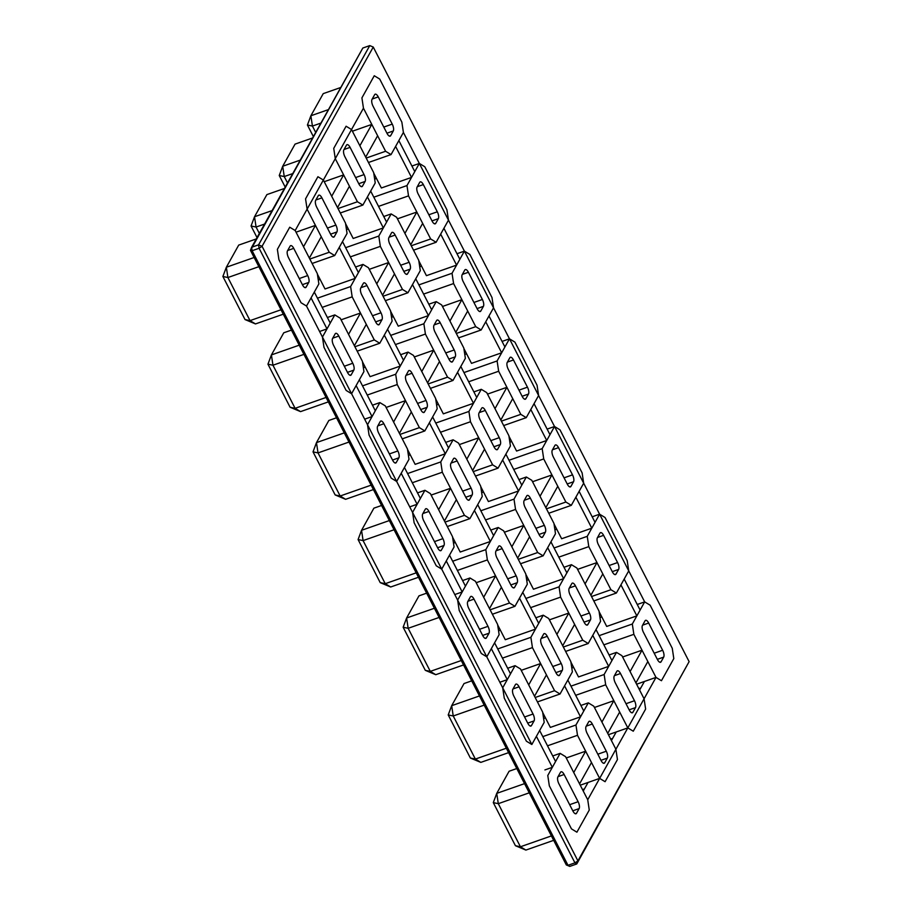 <?xml version="1.0" encoding="UTF-8"?>
<svg xmlns="http://www.w3.org/2000/svg" width="912" height="912" viewBox="0 0 912 912"><rect width="100%" height="100%" fill="white"/><g stroke="black" fill="none" stroke-linecap="round" stroke-linejoin="round"><path stroke-width="1.37" d="M624.184 579.052L640.11 610.048L636.861 615.874L620.935 584.877L628.733 570.889L644.67 601.886L640.11 610.048L624.184 579.052M606.708 626.441L599.093 611.621L606.708 626.441L636.861 615.874L632.312 624.025L599.15 635.653L632.312 624.025L633.851 634.33L642.014 650.199L622.611 657.005L642.014 650.199L647.839 661.542L635.926 682.894L630.089 671.563L642.014 650.199L630.089 671.563L621.938 655.682L616.489 652.376L608.68 666.364L592.754 635.368L596.003 629.542L611.941 660.539L596.003 629.542L600.563 621.38L599.013 611.086L585.059 583.931L596.984 562.567L577.57 569.373L596.984 562.567L602.809 573.91L590.885 595.262L602.809 573.91L610.937 589.722L591.535 596.528L610.937 589.722L616.387 593.028L620.935 584.877L636.861 615.874L606.708 626.441M522.758 592.333L538.696 623.329L535.435 629.155L519.509 598.158L527.318 584.182L525.768 573.887L511.837 546.79L523.762 525.426L504.359 532.232L523.762 525.426L529.587 536.769L517.674 558.121L529.587 536.769L537.692 552.524L518.29 559.318L537.692 552.524L543.142 555.83L550.939 541.853L566.865 572.839L563.616 578.664L547.69 547.679L563.616 578.664L559.067 586.826L525.905 598.443L559.067 586.826L560.606 597.121L568.803 613.058L549.4 619.852L568.803 613.058L574.628 624.401L562.704 645.753L556.879 634.421L568.803 613.058L556.879 634.421L548.693 618.484L543.244 615.178L538.696 623.329L522.758 592.333M505.282 639.722L497.667 624.902L505.282 639.722L535.435 629.155L530.887 637.317L497.724 648.934L530.887 637.317L532.437 647.611L546.448 674.88L534.523 696.244L528.698 684.912L540.622 663.548L521.219 670.343L540.622 663.548L528.698 684.912L520.513 668.975L515.063 665.669L507.266 679.645L491.329 648.649L494.589 642.823L510.515 673.82L494.589 642.823L499.138 634.672L497.587 624.367L483.668 597.28L495.581 575.917L501.418 587.248L489.493 608.612L501.418 587.248L509.512 603.014L490.109 609.809L509.512 603.014L514.961 606.32L519.509 598.158L535.435 629.155L505.282 639.722M578.527 676.932L570.912 662.112L578.527 676.932L608.68 666.364L604.132 674.515L570.969 686.143L604.132 674.515L605.682 684.809L613.833 700.69L594.43 707.484L613.833 700.69L619.67 712.033L607.745 733.385L601.92 722.053L613.833 700.69L601.92 722.053L593.758 706.173L588.308 702.867L580.511 716.843L564.574 685.858L567.834 680.033L583.76 711.018L567.834 680.033L572.383 671.87L570.832 661.576L562.704 645.753L574.628 624.401L582.757 640.213L563.354 647.018L582.757 640.213L588.206 643.519L592.754 635.368L608.68 666.364L578.527 676.932M477.694 504.644L493.62 535.64L490.371 541.466L474.445 510.469L482.243 496.493L480.704 486.187L458.554 443.107L453.104 439.801L445.307 453.777L429.381 422.78L432.63 416.955L448.556 447.952L432.63 416.955L437.179 408.804L435.64 398.498L421.766 371.526L433.69 350.162L414.287 356.968L433.69 350.162L439.516 361.505L427.603 382.858L439.516 361.505L447.553 377.146L428.15 383.941L447.553 377.146L453.002 380.452L460.811 366.464L476.737 397.461L473.488 403.286L457.55 372.29L473.488 403.286L468.928 411.449L435.765 423.065L468.928 411.449L470.478 421.743L478.732 437.794L459.329 444.6L478.732 437.794L484.557 449.137L472.633 470.489L484.557 449.137L492.628 464.835L473.214 471.629L492.628 464.835L498.066 468.141L505.875 454.153L521.801 485.15L518.552 490.975L502.626 459.979L518.552 490.975L514.003 499.138L480.841 510.754L514.003 499.138L515.542 509.432L523.762 525.426L511.837 546.79L503.618 530.795L498.18 527.489L493.62 535.64L477.694 504.644M460.218 552.034L452.603 537.214L460.218 552.034L490.371 541.466L485.822 549.628L452.66 561.245L485.822 549.628L487.361 559.922L495.581 575.917L476.178 582.711L495.581 575.917L483.668 597.28L475.448 581.286L469.999 577.98L462.19 591.956L446.264 560.96L449.513 555.134L465.451 586.131L449.513 555.134L454.073 546.983L452.523 536.678L438.626 509.648L450.551 488.285L456.376 499.628L444.452 520.98L456.376 499.628L464.447 515.326L445.045 522.12L464.447 515.326L469.897 518.632L474.445 510.469L490.371 541.466L460.218 552.034M579.12 491.363L595.046 522.359L591.797 528.185L575.871 497.188L583.669 483.2L599.594 514.197L595.046 522.359L579.12 491.363M561.644 538.753L554.029 523.933L561.644 538.753L591.797 528.185L587.248 536.336L554.086 547.964L587.248 536.336L588.787 546.63L596.984 562.567L585.059 583.931L576.874 567.994L571.425 564.688L566.865 572.839L550.939 541.853L555.488 533.691L553.949 523.397L531.799 480.305L526.349 476.999L521.801 485.15L505.875 454.153L510.424 446.002L508.885 435.708L486.734 392.616L481.285 389.31L476.737 397.461L460.811 366.464L465.359 358.313L463.809 348.008L449.947 321.035L461.871 299.672L442.468 306.478L461.871 299.672L467.696 311.015L455.772 332.378L467.696 311.015L475.733 326.656L456.331 333.45L475.733 326.656L481.183 329.962L488.98 315.974L504.917 346.97L501.668 352.796L485.731 321.799L501.668 352.796L497.108 360.958L463.946 372.575L497.108 360.958L498.659 371.252L506.901 387.304L487.498 394.109L506.901 387.304L512.738 398.647L500.813 420.01L512.738 398.647L520.798 414.344L501.395 421.139L520.798 414.344L526.247 417.65L534.056 403.674L549.982 434.659L546.733 440.485L530.795 409.499L546.733 440.485L542.173 448.647L509.01 460.264L542.173 448.647L543.723 458.941L551.942 474.935L532.54 481.741L551.942 474.935L557.768 486.278L545.843 507.642L557.768 486.278L565.873 502.033L546.459 508.839L565.873 502.033L571.311 505.339L575.871 497.188L591.797 528.185L561.644 538.753M599.64 778.392L580.237 785.198L599.64 778.392L587.727 799.756L573.739 772.544L585.664 751.18L591.489 762.512L579.565 783.875L591.489 762.512L599.64 778.392L605.089 781.698L617.447 759.559L615.896 749.265L627.821 727.901L608.418 734.707L627.821 727.901L619.67 712.033L607.745 733.385L615.896 749.265L593.758 706.173L588.308 702.867L575.951 725.006L542.788 736.622L575.951 725.006L580.511 716.843L550.358 727.411L542.743 712.603L550.358 727.411L580.511 716.843L564.574 685.858L560.025 694.009L554.576 690.703L535.173 697.498L554.576 690.703L546.448 674.88L534.523 696.244L542.651 712.067L544.202 722.361L539.653 730.512L555.579 761.509L552.33 767.334L536.404 736.337L539.653 730.512L555.579 761.509L560.128 753.358L565.577 756.664L573.739 772.544L585.664 751.18L566.249 757.975L585.664 751.18L577.501 735.3L575.951 725.006L577.501 735.3L599.64 778.392M583.247 791.046L588.046 782.462L583.247 791.046M611.428 740.567L616.227 731.971L611.428 740.567M637.26 604.485L644.67 601.886L637.26 604.485L644.67 601.886L650.119 605.192L644.67 601.886L632.312 624.025L633.851 634.33L656.002 677.411L636.599 684.217L656.002 677.411L661.451 680.717L656.002 677.411L644.408 681.481L639.608 690.076L644.408 681.481M411.928 166.03L419.338 163.442L403.4 132.445L401.861 122.14L403.4 132.445L398.852 140.596L414.778 171.593L411.529 177.418L395.603 146.422L398.852 140.596L414.778 171.593L419.338 163.442L424.775 166.748L446.926 209.828L448.476 220.134L464.402 251.131L456.593 265.107L440.667 234.11L443.916 228.285L459.853 259.282L443.916 228.285L448.476 220.134L436.118 242.273L430.669 238.967L411.266 245.761L430.669 238.967L422.666 223.383L410.742 244.747L404.917 233.404L416.83 212.04L397.427 218.846L416.83 212.04L422.666 223.383L410.742 244.747L418.745 260.319L420.295 270.625L415.735 278.776L431.672 309.772L428.423 315.598L412.486 284.601L415.735 278.776L431.672 309.772L436.221 301.621L441.67 304.927L449.947 321.035L461.871 299.672L453.595 283.564L452.044 273.269L418.882 284.886L452.044 273.269L456.593 265.107L426.44 275.675L418.825 260.855L426.44 275.675L456.593 265.107L440.667 234.11L436.118 242.273L430.669 238.967L408.519 195.875L406.98 185.569L373.817 197.197L406.98 185.569L411.529 177.418L381.376 187.986L373.76 173.166L381.376 187.986L411.529 177.418L395.603 146.422L391.054 154.584L385.605 151.267L366.202 158.072L385.605 151.267L377.625 135.751L365.701 157.115L359.875 145.772L371.8 124.408L352.397 131.214L371.8 124.408L377.625 135.751L365.701 157.115L373.681 172.63L375.231 182.936L370.671 191.087L386.608 222.083L383.348 227.909L367.422 196.912L370.671 191.087L386.608 222.083L391.157 213.921L396.606 217.238L404.917 233.404L416.83 212.04L408.519 195.875L406.98 185.569L419.338 163.442L411.928 166.03M547.12 429.107L554.53 426.508L538.604 395.512L534.056 403.674L549.982 434.659L554.53 426.508L559.979 429.814L582.13 472.906L583.669 483.2L571.311 505.339L565.873 502.033L543.723 458.941L542.173 448.647L554.53 426.508L547.12 429.107M502.056 341.419L509.466 338.819L493.54 307.823L488.98 315.974L504.917 346.97L509.466 338.819L514.915 342.125L537.054 385.217L538.604 395.512L526.247 417.65L520.798 414.344L498.659 371.252L497.108 360.958L509.466 338.819L502.056 341.419M456.992 253.718L464.402 251.131L469.851 254.437L491.99 297.529L493.54 307.823L481.183 329.962L475.733 326.656L453.595 283.564L452.044 273.269L464.402 251.131L456.992 253.718M307.105 209.156L295.18 230.519L289.731 227.213L295.18 230.519L303.514 246.753L315.438 225.389L329.243 252.248L309.841 259.054L329.243 252.248L334.693 255.554L342.49 241.577L358.427 272.574L355.178 278.399L339.241 247.403L355.178 278.399L350.618 286.55L317.456 298.178L350.618 286.55L352.169 296.856L366.305 324.364L354.38 345.716L348.555 334.385L360.479 313.021L341.077 319.816L360.479 313.021L348.555 334.385L340.244 318.208L334.795 314.902L326.998 328.89L311.06 297.893L314.321 292.068L330.247 323.065L314.321 292.068L318.869 283.906L317.319 273.611L303.514 246.753L315.438 225.389L296.035 232.184L315.438 225.389L307.105 209.156L305.554 198.862L317.912 176.723L323.361 180.029L335.274 158.677L343.619 174.899L324.216 181.705L343.619 174.899L349.444 186.242L337.52 207.594L331.694 196.262L343.619 174.899L331.694 196.262L323.361 180.029L345.5 223.121L347.05 233.426L342.49 241.577L358.427 272.574L362.976 264.412L368.425 267.718L376.736 283.894L388.66 262.531L369.246 269.336L388.66 262.531L394.486 273.874L382.561 295.226L376.736 283.894L388.66 262.531L380.35 246.365L378.799 236.06L345.637 247.688L378.799 236.06L383.348 227.909L353.195 238.477L345.58 223.657L353.195 238.477L383.348 227.909L367.422 196.912L362.873 205.075L357.424 201.757L338.021 208.563L357.424 201.757L349.444 186.242L337.52 207.594L345.5 223.121L347.05 233.426L334.693 255.554L329.243 252.248L307.105 209.156M250.469 250.355L566.318 864.941L569.806 866.4L566.318 864.941L567.994 865.294L252.134 250.709L250.469 250.355L251.621 247.277L252.134 250.709L259.099 248.269L258.575 244.838L262.063 246.297L259.099 248.269L574.948 862.855L577.923 860.882L576.76 863.96L574.948 862.855L567.994 865.294L569.806 866.4L576.76 863.96L689.119 661.645L577.923 860.882L262.063 246.297L373.259 47.059L369.77 45.6L258.575 244.838L251.621 247.277L362.816 48.04L369.77 45.6L258.575 244.838L262.063 246.297L259.099 248.269L258.575 244.838L251.621 247.277L252.134 250.709L250.469 250.355L362.816 48.04L369.77 45.6L373.259 47.059L689.119 661.645L576.76 863.96L574.948 862.855L577.923 860.882L262.063 246.297L373.259 47.059L689.119 661.645L576.76 863.96L569.806 866.4L566.318 864.941L250.469 250.355M656.002 677.411L647.839 661.542L635.926 682.894L644.077 698.774L656.002 677.411L587.727 799.756L589.266 810.05L587.727 799.756L565.577 756.664L560.128 753.358L552.718 755.957L560.128 753.358L547.781 775.496L549.32 785.791L547.781 775.496L552.33 767.334L536.404 736.337L531.844 744.5L306.512 306.044L322.438 337.041L326.998 328.89L319.588 331.478L326.998 328.89L311.06 297.893L306.512 306.044L301.063 302.738L306.512 306.044L318.869 283.906L317.319 273.611L295.18 230.519L363.455 108.186L351.53 129.538L359.875 145.772L371.8 124.408L363.455 108.186L361.916 97.88L363.455 108.186L385.605 151.267L391.054 154.584L403.4 132.445L644.67 601.886M486.78 656.811L502.706 687.808L507.266 679.645L499.856 682.244L507.266 679.645L491.329 648.649L486.78 656.811L481.331 653.505L459.192 610.413L457.642 600.107L441.716 569.122L446.264 560.96L462.19 591.956L457.642 600.107L469.999 577.98L475.448 581.286L497.587 624.367L499.138 634.672L486.78 656.811M396.652 481.433L412.577 512.419L417.126 504.268L401.2 473.271L404.449 467.446L420.375 498.442L417.126 504.268L409.716 506.867L417.126 504.268L401.2 473.271L396.652 481.433L391.202 478.116L369.052 435.035L367.513 424.73L351.576 393.733L359.385 379.757L375.311 410.753L372.062 416.579L356.136 385.582L372.062 416.579L367.513 424.73L379.859 402.591L385.309 405.897L393.596 422.017L405.509 400.653L419.383 427.625L399.969 434.431L419.383 427.625L424.821 430.943L429.381 422.78L445.307 453.777L440.758 461.928L407.596 473.556L440.758 461.928L442.297 472.234L450.551 488.285L431.148 495.079L450.551 488.285L438.626 509.648L430.373 493.597L424.935 490.28L420.375 498.442L404.449 467.446L408.998 459.295L407.459 448.989L393.596 422.017L405.509 400.653L386.107 407.447L405.509 400.653L397.233 384.545L395.683 374.239L362.52 385.867L395.683 374.239L400.243 366.088L384.305 335.092L387.566 329.266L403.492 360.263L400.243 366.088L370.09 376.656L362.474 361.836L370.09 376.656L400.243 366.088L384.305 335.092L379.757 343.254L374.308 339.937L354.905 346.742L374.308 339.937L366.305 324.364L354.38 345.716L362.395 361.3L363.934 371.594L359.385 379.757L375.311 410.753L379.859 402.591L385.309 405.897L407.459 448.989L408.998 459.295L396.652 481.433M592.196 516.796L599.594 514.197L605.044 517.503L627.194 560.595L628.733 570.889L616.387 593.028L610.937 589.722L588.787 546.63L587.248 536.336L599.594 514.197L592.196 516.796M554.918 529.861L556.742 529.222L554.918 529.861M419.714 266.783L421.549 266.144L419.714 266.783M464.778 354.472L466.613 353.833L464.778 354.472M509.854 442.172L511.678 441.522L509.854 442.172M610.687 739.119L612.602 738.458L610.687 739.119M599.982 617.549L601.806 616.911L599.982 617.549M638.867 688.64L640.783 687.967L638.867 688.64M525.882 850.075L553.675 840.34L525.882 850.075L515.428 845.709L520.433 846.769L525.882 850.075L515.428 845.709L520.433 846.769L498.294 803.677L493.289 802.617L496.744 793.372L498.294 803.677L529.256 792.824L498.294 803.677L493.289 802.617L515.428 845.709L493.289 802.617L496.744 793.372L509.101 771.244L516.785 768.542L509.101 771.244L496.744 793.372L498.294 803.677L520.433 846.769L525.882 850.075M582.517 789.61L584.432 788.937L582.517 789.61M374.65 179.094L376.474 178.456L374.65 179.094M338.797 336.049L352.784 363.272A5.347 2.12 -109.3 0 1 353.81 370.135L351.211 374.798A5.347 2.12 -109.3 0 1 350.653 375.311A5.347 2.12 -109.3 0 1 347.586 372.586L333.598 345.374A5.347 2.12 -109.3 0 1 332.561 338.512L335.16 333.849A5.347 2.12 -109.3 0 1 335.73 333.336A5.347 2.12 -109.3 0 1 338.797 336.049L352.784 363.272A5.347 2.12 -109.3 0 1 353.81 370.135L351.211 374.798A5.347 2.12 -109.3 0 1 350.653 375.311A5.347 2.12 -109.3 0 1 347.586 372.586L333.598 345.374A5.347 2.12 -109.3 0 1 332.561 338.512L335.16 333.849A5.347 2.12 -109.3 0 1 335.73 333.336A5.347 2.12 -109.3 0 1 338.797 336.049L332.755 338.17L338.797 336.049M293.732 248.36L307.72 275.572A5.347 2.12 -109.3 0 1 308.746 282.446L306.147 287.109A5.347 2.12 -109.3 0 1 305.588 287.622A5.347 2.12 -109.3 0 1 302.51 284.897L288.523 257.686A5.347 2.12 -109.3 0 1 287.497 250.823L290.096 246.16A5.347 2.12 -109.3 0 1 290.654 245.647A5.347 2.12 -109.3 0 1 293.732 248.36L307.72 275.572A5.347 2.12 -109.3 0 1 308.746 282.446L306.147 287.109A5.347 2.12 -109.3 0 1 305.588 287.622A5.347 2.12 -109.3 0 1 302.51 284.897L288.523 257.686A5.347 2.12 -109.3 0 1 287.497 250.823L290.096 246.16A5.347 2.12 -109.3 0 1 290.654 245.647A5.347 2.12 -109.3 0 1 293.732 248.36L287.69 250.481L293.732 248.36M395.158 235.079L409.135 262.291A5.347 2.12 -109.3 0 1 410.172 269.154L407.573 273.817A5.347 2.12 -109.3 0 1 407.014 274.33A5.347 2.12 -109.3 0 1 403.936 271.605L389.948 244.393A5.347 2.12 -109.3 0 1 388.922 237.53L391.522 232.868A5.347 2.12 -109.3 0 1 392.08 232.355A5.347 2.12 -109.3 0 1 395.158 235.079L409.135 262.291A5.347 2.12 -109.3 0 1 410.172 269.154L407.573 273.817A5.347 2.12 -109.3 0 1 407.014 274.33A5.347 2.12 -109.3 0 1 403.936 271.605L389.948 244.393A5.347 2.12 -109.3 0 1 388.922 237.53L391.522 232.868A5.347 2.12 -109.3 0 1 392.08 232.355A5.347 2.12 -109.3 0 1 395.158 235.079L389.105 237.188L395.158 235.079M423.328 184.589L437.315 211.801A5.347 2.12 -109.3 0 1 438.353 218.663L435.754 223.326A5.347 2.12 -109.3 0 1 435.184 223.839A5.347 2.12 -109.3 0 1 432.117 221.126L418.129 193.903A5.347 2.12 -109.3 0 1 417.103 187.04L419.702 182.377A5.347 2.12 -109.3 0 1 420.261 181.864A5.347 2.12 -109.3 0 1 423.328 184.589L437.315 211.801A5.347 2.12 -109.3 0 1 438.353 218.663L435.754 223.326A5.347 2.12 -109.3 0 1 435.184 223.839A5.347 2.12 -109.3 0 1 432.117 221.126L418.129 193.903A5.347 2.12 -109.3 0 1 417.103 187.04L419.702 182.377A5.347 2.12 -109.3 0 1 420.261 181.864A5.347 2.12 -109.3 0 1 423.328 184.589L417.286 186.709L423.328 184.589M350.083 147.379L364.07 174.602A5.347 2.12 -109.3 0 1 365.108 181.465L362.497 186.128A5.347 2.12 -109.3 0 1 361.939 186.641A5.347 2.12 -109.3 0 1 358.872 183.916L344.884 156.704A5.347 2.12 -109.3 0 1 343.858 149.842L346.457 145.179A5.347 2.12 -109.3 0 1 347.016 144.666A5.347 2.12 -109.3 0 1 350.083 147.379L364.07 174.602A5.347 2.12 -109.3 0 1 365.108 181.465L362.497 186.128A5.347 2.12 -109.3 0 1 361.939 186.641A5.347 2.12 -109.3 0 1 358.872 183.916L344.884 156.704A5.347 2.12 -109.3 0 1 343.858 149.842L346.457 145.179A5.347 2.12 -109.3 0 1 347.016 144.666A5.347 2.12 -109.3 0 1 350.083 147.379L344.041 149.5L350.083 147.379M378.263 96.9L392.251 124.112A5.347 2.12 -109.3 0 1 393.277 130.975L390.678 135.637A5.347 2.12 -109.3 0 1 390.119 136.15A5.347 2.12 -109.3 0 1 387.053 133.426L373.065 106.214A5.347 2.12 -109.3 0 1 372.028 99.351L374.638 94.688A5.347 2.12 -109.3 0 1 375.197 94.175A5.347 2.12 -109.3 0 1 378.263 96.9L392.251 124.112A5.347 2.12 -109.3 0 1 393.277 130.975L390.678 135.637A5.347 2.12 -109.3 0 1 390.119 136.15A5.347 2.12 -109.3 0 1 387.053 133.426L373.065 106.214A5.347 2.12 -109.3 0 1 372.028 99.351L374.638 94.688A5.347 2.12 -109.3 0 1 375.197 94.175A5.347 2.12 -109.3 0 1 378.263 96.9L372.221 99.009L378.263 96.9M321.913 197.87L335.89 225.093A5.347 2.12 -109.3 0 1 336.927 231.956L334.328 236.618A5.347 2.12 -109.3 0 1 333.758 237.131A5.347 2.12 -109.3 0 1 330.691 234.407L316.703 207.195A5.347 2.12 -109.3 0 1 315.677 200.332L318.277 195.67A5.347 2.12 -109.3 0 1 318.835 195.157A5.347 2.12 -109.3 0 1 321.913 197.87L335.89 225.093A5.347 2.12 -109.3 0 1 336.927 231.956L334.328 236.618A5.347 2.12 -109.3 0 1 333.758 237.131A5.347 2.12 -109.3 0 1 330.691 234.407L316.703 207.195A5.347 2.12 -109.3 0 1 315.677 200.332L318.277 195.67A5.347 2.12 -109.3 0 1 318.835 195.157A5.347 2.12 -109.3 0 1 321.913 197.87L315.86 199.99L321.913 197.87M366.977 285.559L380.965 312.782A5.347 2.12 -109.3 0 1 381.991 319.645L379.392 324.307A5.347 2.12 -109.3 0 1 378.833 324.82A5.347 2.12 -109.3 0 1 375.755 322.096L361.768 294.884A5.347 2.12 -109.3 0 1 360.742 288.021L363.341 283.358A5.347 2.12 -109.3 0 1 363.899 282.845A5.347 2.12 -109.3 0 1 366.977 285.559L380.965 312.782A5.347 2.12 -109.3 0 1 381.991 319.645L379.392 324.307A5.347 2.12 -109.3 0 1 378.833 324.82A5.347 2.12 -109.3 0 1 375.755 322.096L361.768 294.884A5.347 2.12 -109.3 0 1 360.742 288.021L363.341 283.358A5.347 2.12 -109.3 0 1 363.899 282.845A5.347 2.12 -109.3 0 1 366.977 285.559L360.935 287.679L366.977 285.559M321.263 236.732L309.35 258.085L321.263 236.732M411.335 411.996L399.422 433.348L411.335 411.996M428.925 511.438L442.913 538.65A5.347 2.12 -109.3 0 1 443.95 545.513L441.351 550.175A5.347 2.12 -109.3 0 1 440.781 550.688A5.347 2.12 -109.3 0 1 437.714 547.964L423.727 520.752A5.347 2.12 -109.3 0 1 422.701 513.889L425.3 509.227A5.347 2.12 -109.3 0 1 425.858 508.714A5.347 2.12 -109.3 0 1 428.925 511.438L442.913 538.65A5.347 2.12 -109.3 0 1 443.95 545.513L441.351 550.175A5.347 2.12 -109.3 0 1 440.781 550.688A5.347 2.12 -109.3 0 1 437.714 547.964L423.727 520.752A5.347 2.12 -109.3 0 1 422.701 513.889L425.3 509.227A5.347 2.12 -109.3 0 1 425.858 508.714A5.347 2.12 -109.3 0 1 428.925 511.438L422.883 513.547L428.925 511.438M383.861 423.738L397.849 450.961A5.347 2.12 -109.3 0 1 398.886 457.824L396.275 462.487A5.347 2.12 -109.3 0 1 395.717 463A5.347 2.12 -109.3 0 1 392.65 460.275L378.662 433.063A5.347 2.12 -109.3 0 1 377.636 426.2L380.236 421.538A5.347 2.12 -109.3 0 1 380.794 421.025A5.347 2.12 -109.3 0 1 383.861 423.738L397.849 450.961A5.347 2.12 -109.3 0 1 398.886 457.824L396.275 462.487A5.347 2.12 -109.3 0 1 395.717 463A5.347 2.12 -109.3 0 1 392.65 460.275L378.662 433.063A5.347 2.12 -109.3 0 1 377.636 426.2L380.236 421.538A5.347 2.12 -109.3 0 1 380.794 421.025A5.347 2.12 -109.3 0 1 383.861 423.738L377.819 425.858L383.861 423.738M457.106 460.948L471.094 488.159A5.347 2.12 -109.3 0 1 472.131 495.022L469.52 499.685A5.347 2.12 -109.3 0 1 468.962 500.198A5.347 2.12 -109.3 0 1 465.895 497.485L451.907 470.261A5.347 2.12 -109.3 0 1 450.881 463.399L453.481 458.736A5.347 2.12 -109.3 0 1 454.039 458.223A5.347 2.12 -109.3 0 1 457.106 460.948L471.094 488.159A5.347 2.12 -109.3 0 1 472.131 495.022L469.52 499.685A5.347 2.12 -109.3 0 1 468.962 500.198A5.347 2.12 -109.3 0 1 465.895 497.485L451.907 470.261A5.347 2.12 -109.3 0 1 450.881 463.399L453.481 458.736A5.347 2.12 -109.3 0 1 454.039 458.223A5.347 2.12 -109.3 0 1 457.106 460.948L451.064 463.068L457.106 460.948M412.042 373.259L426.029 400.471A5.347 2.12 -109.3 0 1 427.055 407.333L424.456 411.996A5.347 2.12 -109.3 0 1 423.898 412.509A5.347 2.12 -109.3 0 1 420.831 409.784L406.843 382.573A5.347 2.12 -109.3 0 1 405.806 375.71L408.405 371.047A5.347 2.12 -109.3 0 1 408.975 370.534A5.347 2.12 -109.3 0 1 412.042 373.259L426.029 400.471A5.347 2.12 -109.3 0 1 427.055 407.333L424.456 411.996A5.347 2.12 -109.3 0 1 423.898 412.509A5.347 2.12 -109.3 0 1 420.831 409.784L406.843 382.573A5.347 2.12 -109.3 0 1 405.806 375.71L408.405 371.047A5.347 2.12 -109.3 0 1 408.975 370.534A5.347 2.12 -109.3 0 1 412.042 373.259L406 375.368L412.042 373.259M494.988 408.667L506.901 387.304L494.988 408.667M502.17 548.636L516.158 575.848A5.347 2.12 -109.3 0 1 517.195 582.711L514.596 587.374A5.347 2.12 -109.3 0 1 514.026 587.887A5.347 2.12 -109.3 0 1 510.959 585.173L496.972 557.962A5.347 2.12 -109.3 0 1 495.946 551.087L498.545 546.425A5.347 2.12 -109.3 0 1 499.103 545.912A5.347 2.12 -109.3 0 1 502.17 548.636L516.158 575.848A5.347 2.12 -109.3 0 1 517.195 582.711L514.596 587.374A5.347 2.12 -109.3 0 1 514.026 587.887A5.347 2.12 -109.3 0 1 510.959 585.173L496.972 557.962A5.347 2.12 -109.3 0 1 495.946 551.087L498.545 546.425A5.347 2.12 -109.3 0 1 499.103 545.912A5.347 2.12 -109.3 0 1 502.17 548.636L496.128 550.757L502.17 548.636M558.532 447.655L572.519 474.867A5.347 2.12 -109.3 0 1 573.545 481.741L570.946 486.392A5.347 2.12 -109.3 0 1 570.388 486.917A5.347 2.12 -109.3 0 1 567.321 484.192L553.333 456.98A5.347 2.12 -109.3 0 1 552.296 450.118L554.906 445.455A5.347 2.12 -109.3 0 1 555.465 444.931A5.347 2.12 -109.3 0 1 558.532 447.655L572.519 474.867A5.347 2.12 -109.3 0 1 573.545 481.741L570.946 486.392A5.347 2.12 -109.3 0 1 570.388 486.917A5.347 2.12 -109.3 0 1 567.321 484.192L553.333 456.98A5.347 2.12 -109.3 0 1 552.296 450.118L554.906 445.455A5.347 2.12 -109.3 0 1 555.465 444.931A5.347 2.12 -109.3 0 1 558.532 447.655L552.49 449.776L558.532 447.655M513.467 359.966L527.455 387.178A5.347 2.12 -109.3 0 1 528.481 394.052L525.882 398.704A5.347 2.12 -109.3 0 1 525.323 399.228A5.347 2.12 -109.3 0 1 522.245 396.503L508.269 369.292A5.347 2.12 -109.3 0 1 507.232 362.417L509.831 357.766A5.347 2.12 -109.3 0 1 510.389 357.242A5.347 2.12 -109.3 0 1 513.467 359.966L527.455 387.178A5.347 2.12 -109.3 0 1 528.481 394.052L525.882 398.704A5.347 2.12 -109.3 0 1 525.323 399.228A5.347 2.12 -109.3 0 1 522.245 396.503L508.269 369.292A5.347 2.12 -109.3 0 1 507.232 362.417L509.831 357.766A5.347 2.12 -109.3 0 1 510.389 357.242A5.347 2.12 -109.3 0 1 513.467 359.966L507.425 362.087L513.467 359.966M468.403 272.278L482.38 299.489A5.347 2.12 -109.3 0 1 483.417 306.352L480.818 311.015A5.347 2.12 -109.3 0 1 480.259 311.528A5.347 2.12 -109.3 0 1 477.181 308.815L463.193 281.603A5.347 2.12 -109.3 0 1 462.167 274.729L464.767 270.066A5.347 2.12 -109.3 0 1 465.325 269.553A5.347 2.12 -109.3 0 1 468.403 272.278L482.38 299.489A5.347 2.12 -109.3 0 1 483.417 306.352L480.818 311.015A5.347 2.12 -109.3 0 1 480.259 311.528A5.347 2.12 -109.3 0 1 477.181 308.815L463.193 281.603A5.347 2.12 -109.3 0 1 462.167 274.729L464.767 270.066A5.347 2.12 -109.3 0 1 465.325 269.553A5.347 2.12 -109.3 0 1 468.403 272.278L462.35 274.398L468.403 272.278M485.287 410.457L499.274 437.669A5.347 2.12 -109.3 0 1 500.3 444.532L497.701 449.194A5.347 2.12 -109.3 0 1 497.143 449.707A5.347 2.12 -109.3 0 1 494.076 446.994L480.088 419.782A5.347 2.12 -109.3 0 1 479.051 412.908L481.65 408.245A5.347 2.12 -109.3 0 1 482.22 407.732A5.347 2.12 -109.3 0 1 485.287 410.457L499.274 437.669A5.347 2.12 -109.3 0 1 500.3 444.532L497.701 449.194A5.347 2.12 -109.3 0 1 497.143 449.707A5.347 2.12 -109.3 0 1 494.076 446.994L480.088 419.782A5.347 2.12 -109.3 0 1 479.051 412.908L481.65 408.245A5.347 2.12 -109.3 0 1 482.22 407.732A5.347 2.12 -109.3 0 1 485.287 410.457L479.245 412.577L485.287 410.457M440.222 322.768L454.21 349.98A5.347 2.12 -109.3 0 1 455.236 356.843L452.637 361.505A5.347 2.12 -109.3 0 1 452.078 362.018A5.347 2.12 -109.3 0 1 449 359.305L435.024 332.082A5.347 2.12 -109.3 0 1 433.987 325.219L436.586 320.557A5.347 2.12 -109.3 0 1 437.144 320.044A5.347 2.12 -109.3 0 1 440.222 322.768L454.21 349.98A5.347 2.12 -109.3 0 1 455.236 356.843L452.637 361.505A5.347 2.12 -109.3 0 1 452.078 362.018A5.347 2.12 -109.3 0 1 449 359.305L435.024 332.082A5.347 2.12 -109.3 0 1 433.987 325.219L436.586 320.557A5.347 2.12 -109.3 0 1 437.144 320.044A5.347 2.12 -109.3 0 1 440.222 322.768L434.18 324.889L440.222 322.768M519.065 686.816L533.053 714.028A5.347 2.12 -109.3 0 1 534.079 720.89L531.479 725.553A5.347 2.12 -109.3 0 1 530.921 726.066A5.347 2.12 -109.3 0 1 527.843 723.353L513.866 696.13A5.347 2.12 -109.3 0 1 512.829 689.267L515.428 684.604A5.347 2.12 -109.3 0 1 515.998 684.091A5.347 2.12 -109.3 0 1 519.065 686.816L533.053 714.028A5.347 2.12 -109.3 0 1 534.079 720.89L531.479 725.553A5.347 2.12 -109.3 0 1 530.921 726.066A5.347 2.12 -109.3 0 1 527.843 723.353L513.866 696.13A5.347 2.12 -109.3 0 1 512.829 689.267L515.428 684.604A5.347 2.12 -109.3 0 1 515.998 684.091A5.347 2.12 -109.3 0 1 519.065 686.816L513.023 688.936L519.065 686.816M530.351 498.146L544.339 525.358A5.347 2.12 -109.3 0 1 545.376 532.22L542.765 536.883A5.347 2.12 -109.3 0 1 542.207 537.407A5.347 2.12 -109.3 0 1 539.14 534.683L525.152 507.471A5.347 2.12 -109.3 0 1 524.126 500.597L526.726 495.946A5.347 2.12 -109.3 0 1 527.284 495.421A5.347 2.12 -109.3 0 1 530.351 498.146L544.339 525.358A5.347 2.12 -109.3 0 1 545.376 532.22L542.765 536.883A5.347 2.12 -109.3 0 1 542.207 537.407A5.347 2.12 -109.3 0 1 539.14 534.683L525.152 507.471A5.347 2.12 -109.3 0 1 524.126 500.597L526.726 495.946A5.347 2.12 -109.3 0 1 527.284 495.421A5.347 2.12 -109.3 0 1 530.351 498.146L524.309 500.266L530.351 498.146M575.415 585.835L589.403 613.046A5.347 2.12 -109.3 0 1 590.44 619.921L587.841 624.572A5.347 2.12 -109.3 0 1 587.271 625.096A5.347 2.12 -109.3 0 1 584.204 622.372L570.217 595.16A5.347 2.12 -109.3 0 1 569.191 588.286L571.79 583.634A5.347 2.12 -109.3 0 1 572.348 583.11A5.347 2.12 -109.3 0 1 575.415 585.835L589.403 613.046A5.347 2.12 -109.3 0 1 590.44 619.921L587.841 624.572A5.347 2.12 -109.3 0 1 587.271 625.096A5.347 2.12 -109.3 0 1 584.204 622.372L570.217 595.16A5.347 2.12 -109.3 0 1 569.191 588.286L571.79 583.634A5.347 2.12 -109.3 0 1 572.348 583.11A5.347 2.12 -109.3 0 1 575.415 585.835L569.373 587.955L575.415 585.835M547.246 636.325L561.233 663.537A5.347 2.12 -109.3 0 1 562.259 670.4L559.66 675.062A5.347 2.12 -109.3 0 1 559.102 675.587A5.347 2.12 -109.3 0 1 556.024 672.862L542.036 645.65A5.347 2.12 -109.3 0 1 541.01 638.776L543.609 634.125A5.347 2.12 -109.3 0 1 544.168 633.601A5.347 2.12 -109.3 0 1 547.246 636.325L561.233 663.537A5.347 2.12 -109.3 0 1 562.259 670.4L559.66 675.062A5.347 2.12 -109.3 0 1 559.102 675.587A5.347 2.12 -109.3 0 1 556.024 672.862L542.036 645.65A5.347 2.12 -109.3 0 1 541.01 638.776L543.609 634.125A5.347 2.12 -109.3 0 1 544.168 633.601A5.347 2.12 -109.3 0 1 547.246 636.325L541.192 638.446L547.246 636.325M648.671 623.033L662.648 650.256A5.347 2.12 -109.3 0 1 663.685 657.119L661.086 661.781A5.347 2.12 -109.3 0 1 660.516 662.294A5.347 2.12 -109.3 0 1 657.449 659.57L643.462 632.358A5.347 2.12 -109.3 0 1 642.436 625.495L645.035 620.833A5.347 2.12 -109.3 0 1 645.593 620.32A5.347 2.12 -109.3 0 1 648.671 623.033L662.648 650.256A5.347 2.12 -109.3 0 1 663.685 657.119L661.086 661.781A5.347 2.12 -109.3 0 1 660.516 662.294A5.347 2.12 -109.3 0 1 657.449 659.57L643.462 632.358A5.347 2.12 -109.3 0 1 642.436 625.495L645.035 620.833A5.347 2.12 -109.3 0 1 645.593 620.32A5.347 2.12 -109.3 0 1 648.671 623.033L642.618 625.153L648.671 623.033M620.491 673.523L634.478 700.735A5.347 2.12 -109.3 0 1 635.504 707.609L632.905 712.272A5.347 2.12 -109.3 0 1 632.347 712.785A5.347 2.12 -109.3 0 1 629.269 710.06L615.281 682.849A5.347 2.12 -109.3 0 1 614.255 675.986L616.854 671.323A5.347 2.12 -109.3 0 1 617.413 670.81A5.347 2.12 -109.3 0 1 620.491 673.523L634.478 700.735A5.347 2.12 -109.3 0 1 635.504 707.609L632.905 712.272A5.347 2.12 -109.3 0 1 632.347 712.785A5.347 2.12 -109.3 0 1 629.269 710.06L615.281 682.849A5.347 2.12 -109.3 0 1 614.255 675.986L616.854 671.323A5.347 2.12 -109.3 0 1 617.413 670.81A5.347 2.12 -109.3 0 1 620.491 673.523L614.437 675.644L620.491 673.523M564.129 774.505L578.117 801.716A5.347 2.12 -109.3 0 1 579.143 808.579L576.544 813.242A5.347 2.12 -109.3 0 1 575.985 813.766A5.347 2.12 -109.3 0 1 572.918 811.042L558.931 783.83A5.347 2.12 -109.3 0 1 557.893 776.956L560.504 772.304A5.347 2.12 -109.3 0 1 561.062 771.78A5.347 2.12 -109.3 0 1 564.129 774.505L578.117 801.716A5.347 2.12 -109.3 0 1 579.143 808.579L576.544 813.242A5.347 2.12 -109.3 0 1 575.985 813.766A5.347 2.12 -109.3 0 1 572.918 811.042L558.931 783.83A5.347 2.12 -109.3 0 1 557.893 776.956L560.504 772.304A5.347 2.12 -109.3 0 1 561.062 771.78A5.347 2.12 -109.3 0 1 564.129 774.505L558.087 776.625L564.129 774.505M592.31 724.014L606.298 751.226A5.347 2.12 -109.3 0 1 607.324 758.1L604.724 762.751A5.347 2.12 -109.3 0 1 604.166 763.276A5.347 2.12 -109.3 0 1 601.088 760.551L587.111 733.339A5.347 2.12 -109.3 0 1 586.074 726.465L588.673 721.814A5.347 2.12 -109.3 0 1 589.243 721.289A5.347 2.12 -109.3 0 1 592.31 724.014L606.298 751.226A5.347 2.12 -109.3 0 1 607.324 758.1L604.724 762.751A5.347 2.12 -109.3 0 1 604.166 763.276A5.347 2.12 -109.3 0 1 601.088 760.551L587.111 733.339A5.347 2.12 -109.3 0 1 586.074 726.465L588.673 721.814A5.347 2.12 -109.3 0 1 589.243 721.289A5.347 2.12 -109.3 0 1 592.31 724.014L586.268 726.134L592.31 724.014M466.807 459.158L478.732 437.794L466.807 459.158M603.596 535.344L617.584 562.556A5.347 2.12 -109.3 0 1 618.621 569.43L616.01 574.093A5.347 2.12 -109.3 0 1 615.452 574.606A5.347 2.12 -109.3 0 1 612.385 571.881L598.397 544.669A5.347 2.12 -109.3 0 1 597.371 537.806L599.971 533.144A5.347 2.12 -109.3 0 1 600.529 532.631A5.347 2.12 -109.3 0 1 603.596 535.344L617.584 562.556A5.347 2.12 -109.3 0 1 618.621 569.43L616.01 574.093A5.347 2.12 -109.3 0 1 615.452 574.606A5.347 2.12 -109.3 0 1 612.385 571.881L598.397 544.669A5.347 2.12 -109.3 0 1 597.371 537.806L599.971 533.144A5.347 2.12 -109.3 0 1 600.529 532.631A5.347 2.12 -109.3 0 1 603.596 535.344L597.554 537.464L603.596 535.344M540.018 496.299L551.942 474.935L540.018 496.299M474.001 599.127L487.988 626.339A5.347 2.12 -109.3 0 1 489.014 633.202L486.415 637.864A5.347 2.12 -109.3 0 1 485.857 638.377A5.347 2.12 -109.3 0 1 482.779 635.664L468.791 608.441A5.347 2.12 -109.3 0 1 467.765 601.578L470.364 596.915A5.347 2.12 -109.3 0 1 470.923 596.402A5.347 2.12 -109.3 0 1 474.001 599.127L487.988 626.339A5.347 2.12 -109.3 0 1 489.014 633.202L486.415 637.864A5.347 2.12 -109.3 0 1 485.857 638.377A5.347 2.12 -109.3 0 1 482.779 635.664L468.791 608.441A5.347 2.12 -109.3 0 1 467.765 601.578L470.364 596.915A5.347 2.12 -109.3 0 1 470.923 596.402A5.347 2.12 -109.3 0 1 474.001 599.127L467.947 601.247L474.001 599.127M428.423 315.598L423.863 323.749L390.701 335.377L423.863 323.749L425.414 334.054L433.69 350.162L421.766 371.526L413.489 355.418L408.04 352.1L403.492 360.263L387.566 329.266L392.114 321.115L390.564 310.81L382.561 295.226L394.486 273.874L402.488 289.446L383.086 296.252L402.488 289.446L407.938 292.763L412.486 284.601L428.423 315.598L398.259 326.165L390.644 311.345L398.259 326.165L428.423 315.598M552.33 767.334L544.92 769.933L552.33 767.334M372.062 416.579L364.652 419.167L372.062 416.579M462.19 591.956L454.78 594.556L462.19 591.956M328.833 420.478L336.517 417.787L328.833 420.478L316.475 442.616L318.026 452.911L313.021 451.862L316.475 442.616L318.026 452.911L348.988 442.058L318.026 452.911L313.021 451.862L335.16 494.942L340.165 496.003L345.614 499.309L335.16 494.942L340.165 496.003L318.026 452.911L340.165 496.003L345.614 499.309L373.407 489.573L345.614 499.309L335.16 494.942L313.021 451.862L316.475 442.616L328.833 420.478M372.461 405.19L379.859 402.591L372.461 405.19M344.269 432.881L316.475 442.616L344.269 432.881M371.138 485.15L340.165 496.003L371.138 485.15M373.897 508.166L381.581 505.476L373.897 508.166L361.551 530.305L363.09 540.599L358.085 539.551L361.551 530.305L363.09 540.599L394.052 529.758L363.09 540.599L358.085 539.551L380.224 582.643L385.24 583.691L390.689 586.997L380.224 582.643L385.24 583.691L363.09 540.599L385.24 583.691L390.689 586.997L418.471 577.262L390.689 586.997L380.224 582.643L358.085 539.551L361.551 530.305L373.897 508.166M417.525 492.879L424.935 490.28L430.373 493.597L452.523 536.678L454.073 546.983L441.716 569.122L436.267 565.805L414.116 522.724L412.577 512.419L424.935 490.28L417.525 492.879M389.333 520.57L361.551 530.305L389.333 520.57M416.203 572.839L385.24 583.691L416.203 572.839M558.805 557.141L588.787 546.63L558.805 557.141M593.803 600.94L616.387 593.028L593.803 600.94M453.492 543.142L455.316 542.503L453.492 543.142M490.77 530.077L498.18 527.489L503.618 530.795L525.768 573.887L527.318 584.182L514.961 606.32L509.512 603.014L487.361 559.922L485.822 549.628L498.18 527.489L490.77 530.077M457.379 570.433L487.361 559.922L457.379 570.433M492.377 614.232L514.961 606.32L492.377 614.232M423.601 294.074L453.595 283.564L423.601 294.074M458.599 337.873L481.183 329.962L458.599 337.873M468.665 381.763L498.659 371.252L468.665 381.763M503.675 425.562L526.247 417.65L503.675 425.562M501.668 352.796L471.504 363.364L463.889 348.544L471.504 363.364L501.668 352.796M516.58 451.052L508.964 436.244L516.58 451.052L546.733 440.485L516.58 451.052M513.73 469.452L543.723 458.941L513.73 469.452M548.739 513.251L571.311 505.339L548.739 513.251M488.399 501.543L480.784 486.723L488.399 501.543L518.552 490.975L488.399 501.543M443.335 413.854L435.719 399.034L443.335 413.854L473.488 403.286L443.335 413.854M391.533 317.273L393.368 316.635L391.533 317.273M428.811 304.209L436.221 301.621L441.67 304.927L463.809 348.008L465.359 358.313L453.002 380.452L447.553 377.146L425.414 334.054L423.863 323.749L436.221 301.621L428.811 304.209M395.42 344.565L425.414 334.054L395.42 344.565M430.43 388.364L453.002 380.452L430.43 388.364M436.609 404.962L438.433 404.324L436.609 404.962M473.875 391.898L481.285 389.31L486.734 392.616L508.885 435.708L510.424 446.002L498.066 468.141L492.628 464.835L470.478 421.743L468.928 411.449L481.285 389.31L473.875 391.898M440.485 432.254L470.478 421.743L440.485 432.254M475.494 476.053L498.066 468.141L475.494 476.053M481.673 492.651L483.497 492.013L481.673 492.651M518.951 479.598L526.349 476.999L531.799 480.305L553.949 523.397L555.488 533.691L543.142 555.83L537.692 552.524L515.542 509.432L514.003 499.138L526.349 476.999L518.951 479.598M485.56 519.943L515.542 509.432L485.56 519.943M520.558 563.741L543.142 555.83L520.558 563.741M526.737 580.351L528.561 579.701L526.737 580.351M564.015 567.287L571.425 564.688L576.874 567.994L599.013 611.086L600.563 621.38L588.206 643.519L582.757 640.213L560.606 597.121L559.067 586.826L571.425 564.688L564.015 567.287M530.624 607.631L560.606 597.121L530.624 607.631M565.622 651.43L588.206 643.519L565.622 651.43M563.616 578.664L533.463 589.232L525.848 574.423L533.463 589.232L563.616 578.664M498.556 630.83L500.392 630.192L498.556 630.83M535.834 617.777L543.244 615.178L548.693 618.484L570.832 661.576L572.383 671.87L560.025 694.009L554.576 690.703L532.437 647.611L530.887 637.317L543.244 615.178L535.834 617.777M502.444 658.122L532.437 647.611L502.444 658.122M537.442 701.921L560.025 694.009L537.442 701.921M464.037 683.544L471.709 680.854L464.037 683.544L451.679 705.683L453.23 715.988L448.214 714.928L451.679 705.683L453.23 715.988L484.192 705.136L453.23 715.988L448.214 714.928L470.364 758.02L475.369 759.069L480.818 762.386L470.364 758.02L475.369 759.069L453.23 715.988L475.369 759.069L480.818 762.386L508.611 752.639L480.818 762.386L470.364 758.02L448.214 714.928L451.679 705.683L464.037 683.544M507.653 668.257L515.063 665.669L520.513 668.975L542.651 712.067L544.202 722.361L531.844 744.5L526.395 741.194L504.256 698.102L502.706 687.808L515.063 665.669L507.653 668.257M479.473 695.947L451.679 705.683L479.473 695.947M506.331 748.228L475.369 759.069L506.331 748.228M571.801 668.04L573.637 667.402L571.801 668.04M609.079 654.976L616.489 652.376L621.938 655.682L644.077 698.774L645.628 709.069L633.27 731.207L627.821 727.901L605.682 684.809L604.132 674.515L616.489 652.376L609.079 654.976M575.689 695.32L605.682 684.809L575.689 695.32M603.869 644.83L633.851 634.33L603.869 644.83M524.537 783.636L496.744 793.372L524.537 783.636M551.407 835.916L520.433 846.769L551.407 835.916M543.632 718.531L545.456 717.881L543.632 718.531M580.898 705.466L588.308 702.867L580.898 705.466M547.508 745.811L577.501 735.3L547.508 745.811M415.154 464.345L407.539 449.525L415.154 464.345L445.307 453.777L415.154 464.345M363.364 367.764L365.188 367.126L363.364 367.764M400.63 354.7L408.04 352.1L413.489 355.418L435.64 398.498L437.179 408.804L424.821 430.943L419.383 427.625L397.233 384.545L395.683 374.239L408.04 352.1L400.63 354.7M367.24 395.056L397.233 384.545L367.24 395.056M402.249 438.854L424.821 430.943L402.249 438.854M408.428 455.453L410.252 454.814L408.428 455.453M445.706 442.388L453.104 439.801L458.554 443.107L480.704 486.187L482.243 496.493L469.897 518.632L464.447 515.326L442.297 472.234L440.758 461.928L453.104 439.801L445.706 442.388M412.315 482.744L442.297 472.234L412.315 482.744M447.313 526.543L469.897 518.632L447.313 526.543M418.973 595.855L426.645 593.165L418.973 595.855L406.615 617.994L408.154 628.3L403.15 627.239L406.615 617.994L408.154 628.3L439.128 617.447L408.154 628.3L403.15 627.239L425.3 670.331L430.304 671.38L435.754 674.698L425.3 670.331L430.304 671.38L408.154 628.3L430.304 671.38L435.754 674.698L463.535 664.951L435.754 674.698L425.3 670.331L403.15 627.239L406.615 617.994L418.973 595.855M462.589 580.568L469.999 577.98L462.589 580.568M434.397 608.258L406.615 617.994L434.397 608.258M461.267 660.527L430.304 671.38L461.267 660.527M378.537 206.386L408.519 195.875L378.537 206.386M413.535 250.184L436.118 242.273L413.535 250.184M346.469 229.585L348.304 228.946L346.469 229.585M383.747 216.52L391.157 213.921L396.606 217.238L418.745 260.319L420.295 270.625L407.938 292.763L402.488 289.446L380.35 246.365L378.799 236.06L391.157 213.921L383.747 216.52M350.356 256.876L380.35 246.365L350.356 256.876M385.354 300.675L407.938 292.763L385.354 300.675M323.236 93.628L340.814 87.472L323.236 93.628L310.878 115.767L312.428 126.061L307.424 125.012L310.878 115.767L312.428 126.061L320.933 123.086L312.428 126.061L307.424 125.012L313.386 136.618L307.424 125.012L310.878 115.767L323.236 93.628M328.457 109.611L310.878 115.767L328.457 109.611M368.471 162.496L391.054 154.584L368.471 162.496M315.712 132.445L312.428 126.061L315.712 132.445M295.055 144.119L312.634 137.963L295.055 144.119L282.709 166.258L284.248 176.552L279.243 175.503L282.709 166.258L284.248 176.552L292.752 173.576L284.248 176.552L279.243 175.503L285.205 187.097L279.243 175.503L282.709 166.258L295.055 144.119M300.276 160.102L282.709 166.258L300.276 160.102M340.29 212.986L362.873 205.075L357.424 201.757L335.274 158.677L333.735 148.371L346.093 126.232L351.53 129.538L373.681 172.63L375.231 182.936L362.873 205.075L340.29 212.986M287.531 182.936L284.248 176.552L287.531 182.936M266.874 194.609L284.453 188.453L266.874 194.609L254.528 216.748L256.067 227.042L251.062 225.994L254.528 216.748L256.067 227.042L264.571 224.067L256.067 227.042L251.062 225.994L257.024 237.587L251.062 225.994L254.528 216.748L266.874 194.609M272.095 210.592L254.528 216.748L272.095 210.592M312.109 263.477L334.693 255.554L312.109 263.477M259.35 233.426L256.067 227.042L259.35 233.426M318.288 280.075L320.123 279.437L318.288 280.075M355.566 267.011L362.976 264.412L368.425 267.718L390.564 310.81L392.114 321.115L379.757 343.254L374.308 339.937L352.169 296.856L350.618 286.55L362.976 264.412L355.566 267.011M322.175 307.367L352.169 296.856L322.175 307.367M357.173 351.166L379.757 343.254L357.173 351.166M355.178 278.399L325.014 288.967L317.399 274.147L325.014 288.967L355.178 278.399M238.705 245.1L256.272 238.944L238.705 245.1L226.347 267.239L227.897 277.533L222.881 276.473L226.347 267.239L227.897 277.533L258.86 266.68L227.897 277.533L222.881 276.473L245.032 319.565L250.036 320.625L255.485 323.931L245.032 319.565L250.036 320.625L227.897 277.533L250.036 320.625L255.485 323.931L283.279 314.195L255.485 323.931L245.032 319.565L222.881 276.473L226.347 267.239L238.705 245.1M254.14 257.492L226.347 267.239L254.14 257.492M280.999 309.772L250.036 320.625L280.999 309.772M283.769 332.789L291.452 330.098L283.769 332.789L271.411 354.928L272.962 365.222L267.946 364.173L271.411 354.928L272.962 365.222L303.924 354.369L272.962 365.222L267.946 364.173L290.096 407.254L295.1 408.314L300.55 411.62L290.096 407.254L295.1 408.314L272.962 365.222L295.1 408.314L300.55 411.62L328.343 401.884L300.55 411.62L290.096 407.254L267.946 364.173L271.411 354.928L283.769 332.789M327.385 317.501L334.795 314.902L340.244 318.208L362.395 361.3L363.934 371.594L351.576 393.733L346.138 390.427L323.988 347.335L322.438 337.041L334.795 314.902L327.385 317.501M299.204 345.181L271.411 354.928L299.204 345.181M326.063 397.461L295.1 408.314L326.063 397.461M576.908 832.189L571.471 828.883L576.908 832.189L589.266 810.05L576.908 832.189M549.32 785.791L571.471 828.883L549.32 785.791M672.258 648.284L673.808 658.589L672.258 648.284L650.119 605.192L672.258 648.284M661.451 680.717L673.808 658.589L661.451 680.717M278.924 259.646L277.373 249.352L278.924 259.646L301.063 302.738L278.924 259.646M289.731 227.213L277.373 249.352L289.731 227.213M374.262 75.742L379.711 79.059L374.262 75.742L361.916 97.88L374.262 75.742M401.861 122.14L379.711 79.059L401.861 122.14M574.948 862.855L567.994 865.294L252.134 250.709L259.099 248.269L574.948 862.855M389.378 453.925L397.849 450.961L389.378 453.925M392.525 460.047L398.886 457.824L392.525 460.047M394.953 462.943L396.275 462.487L394.953 462.943M434.454 541.614L442.913 538.65L434.454 541.614M437.6 547.736L443.95 545.513L437.6 547.736M440.029 550.643L441.351 550.175L440.029 550.643M609.113 565.531L617.584 562.556L609.113 565.531M612.26 571.653L618.621 569.43L612.26 571.653M614.699 574.549L616.01 574.093L614.699 574.549M507.699 578.812L516.158 575.848L507.699 578.812M510.845 584.945L517.195 582.711L510.845 584.945M513.274 587.841L514.596 587.374L513.274 587.841M473.921 302.453L482.38 299.489L473.921 302.453M477.067 308.587L483.417 306.352L477.067 308.587M479.495 311.482L480.818 311.015L479.495 311.482M518.985 390.154L527.455 387.178L518.985 390.154M522.131 396.275L528.481 394.052L522.131 396.275M524.56 399.171L525.882 398.704L524.56 399.171M564.049 477.842L572.519 474.867L564.049 477.842M567.196 483.964L573.545 481.741L567.196 483.964M569.624 486.86L570.946 486.392L569.624 486.86M445.74 352.944L454.21 349.98L445.74 352.944M448.886 359.066L455.236 356.843L448.886 359.066M451.315 361.973L452.637 361.505L451.315 361.973M490.804 440.633L499.274 437.669L490.804 440.633M493.951 446.766L500.3 444.532L493.951 446.766M496.379 449.662L497.701 449.194L496.379 449.662M535.868 528.333L544.339 525.358L535.868 528.333M539.015 534.455L545.376 532.22L539.015 534.455M541.454 537.35L542.765 536.883L541.454 537.35M580.944 616.022L589.403 613.046L580.944 616.022M584.09 622.144L590.44 619.921L584.09 622.144M586.519 625.039L587.841 624.572L586.519 625.039M552.763 666.512L561.233 663.537L552.763 666.512M555.91 672.634L562.259 670.4L555.91 672.634M558.338 675.53L559.66 675.062L558.338 675.53M524.582 716.992L533.053 714.028L524.582 716.992M527.729 723.125L534.079 720.89L527.729 723.125M530.157 726.02L531.479 725.553L530.157 726.02M626.008 703.711L634.478 700.735L626.008 703.711M629.155 709.832L635.504 707.609L629.155 709.832M631.583 712.728L632.905 712.272L631.583 712.728M654.189 653.22L662.648 650.256L654.189 653.22M657.335 659.342L663.685 657.119L657.335 659.342M659.764 662.237L661.086 661.781L659.764 662.237M569.647 804.692L578.117 801.716L569.647 804.692M572.793 810.814L579.143 808.579L572.793 810.814M575.221 813.709L576.544 813.242L575.221 813.709M597.827 754.201L606.298 751.226L597.827 754.201M600.974 760.323L607.324 758.1L600.974 760.323M603.402 763.219L604.724 762.751L603.402 763.219M417.559 403.435L426.029 400.471L417.559 403.435M420.706 409.556L427.055 407.333L420.706 409.556M423.134 412.463L424.456 411.996L423.134 412.463M462.623 491.123L471.094 488.159L462.623 491.123M465.77 497.245L472.131 495.022L465.77 497.245M468.209 500.152L469.52 499.685L468.209 500.152M479.518 629.303L487.988 626.339L479.518 629.303M482.665 635.425L489.014 633.202L482.665 635.425M485.093 638.332L486.415 637.864L485.093 638.332M428.857 214.765L437.315 211.801L428.857 214.765M432.003 220.886L438.353 218.663L432.003 220.886M434.431 223.793L435.754 223.326L434.431 223.793M400.676 265.255L409.135 262.291L400.676 265.255M403.822 271.377L410.172 269.154L403.822 271.377M406.25 274.284L407.573 273.817L406.25 274.284M383.781 127.076L392.251 124.112L383.781 127.076M386.927 133.198L393.277 130.975L386.927 133.198M389.356 136.105L390.678 135.637L389.356 136.105M355.612 177.566L364.07 174.602L355.612 177.566M358.758 183.688L365.108 181.465L358.758 183.688M361.186 186.584L362.497 186.128L361.186 186.584M327.431 228.057L335.89 225.093L327.431 228.057M330.577 234.179L336.927 231.956L330.577 234.179M333.005 237.074L334.328 236.618L333.005 237.074M372.495 315.746L380.965 312.782L372.495 315.746M375.641 321.868L381.991 319.645L375.641 321.868M378.07 324.763L379.392 324.307L378.07 324.763M299.25 278.548L307.72 275.572L299.25 278.548M302.396 284.669L308.746 282.446L302.396 284.669M304.825 287.565L306.147 287.109L304.825 287.565M344.314 366.236L352.784 363.272L344.314 366.236M347.461 372.358L353.81 370.135L347.461 372.358M349.889 375.254L351.211 374.798L349.889 375.254"/></g></svg>
